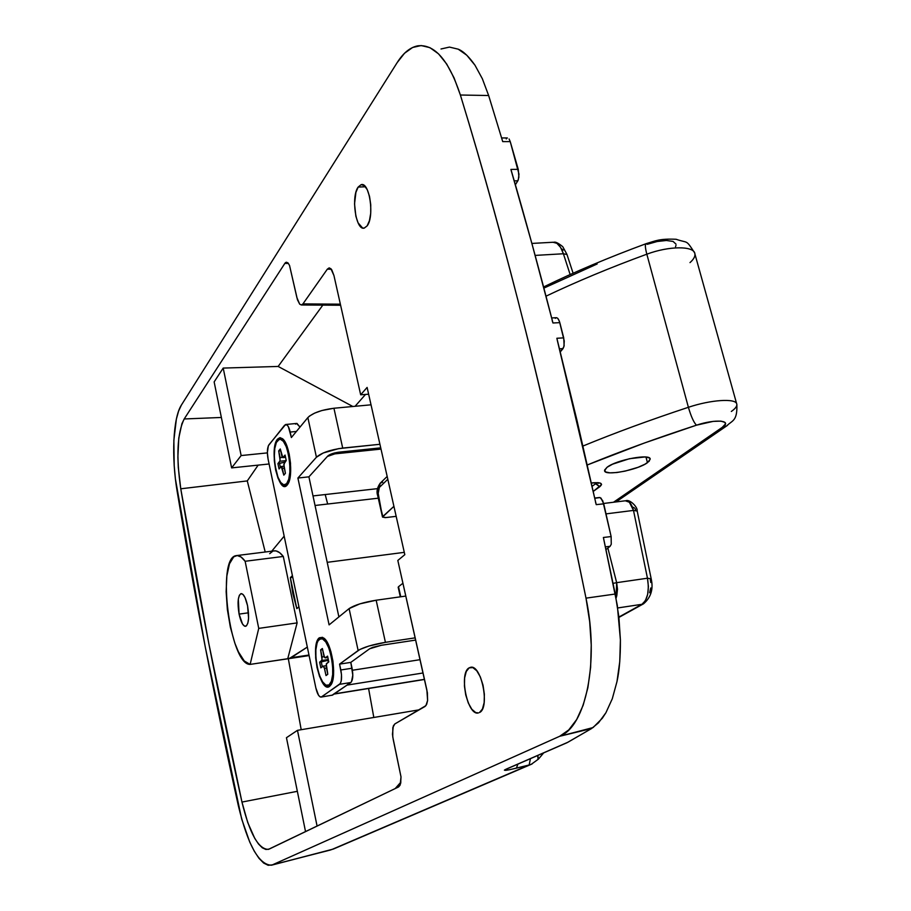 <?xml version="1.0" encoding="UTF-8"?>
<svg xmlns="http://www.w3.org/2000/svg" width="911" height="911" viewBox="0 0 911 911"><rect width="100%" height="100%" fill="white"/><g stroke="black" fill="none" stroke-linecap="round" stroke-linejoin="round"><path stroke-width="1.37" d="M239.081 614.105L248.509 612.796L239.081 614.105L242.531 624.046L244.592 626.176L246.471 625.834L247.872 623.067L248.578 618.284L247.564 605.758C249.398 617.214 248.749 624.058 245.651 626.312C243.066 626.244 240.88 622.179 239.081 614.105C237.259 602.74 237.908 595.919 241.005 593.619L239.354 595.304L238.318 599.187L239.081 614.105M469.142 667.865L470.338 667.387C481.259 663.504 490.334 708.143 479.459 712.539L482.42 709.054L484.151 702.62L484.367 694.239L483.035 685.209L480.359 676.964L476.772 670.781L472.832 667.604L469.142 667.865L466.273 671.498L464.621 677.909L464.439 686.131L465.737 694.945L468.322 703.053L471.83 709.259L475.736 712.596L478.469 712.914C467.525 716.467 458.586 672.933 469.142 667.865L472.137 667.387L469.142 667.865M358.16 187.062L365.448 186.778L358.16 187.062L355.916 192.358L354.538 203.87L355.859 216.192L358.069 222.831L362.555 227.978L364.149 228.114L367.122 225.905L364.298 228.08C355.916 231.041 350.803 196.753 358.16 187.062L361.12 184.671C369.536 181.505 374.672 216.716 367.122 225.905L369.433 220.69L370.709 213.254L370.743 204.724L369.536 196.446L367.27 189.727L364.298 185.605L361.098 184.682L358.16 187.062M650.727 587.982L649.623 592.799M651.206 578.849L647.459 578.223L633.498 510.411L647.459 578.223C649.497 591.057 647.664 599.757 641.948 604.3L617.715 607.956L641.948 604.3L645.387 600.656L647.653 594.416L648.393 586.536L647.459 578.223L616.656 582.664L607.865 548.103L616.656 582.664L647.459 578.223L651.194 578.827L650.374 579.738L650.761 582.482M635.069 508.714L635.616 509.67M633.088 507.211L634.443 507.962M355.085 406.283L365.516 394.44L355.085 406.283M327.664 504.022L325.204 494.548M301.484 304.969L302.942 303.898L340.361 304.172L302.942 303.898L327.322 269.178L331.365 269.246L327.322 269.178L329.03 267.948L330.887 268.722L333.95 275.555L360.676 394.782L367.11 387.426L404.814 554.674L397.822 560.447L426.883 690.06L427.601 700.479L426.667 704.34L425.038 706.446L394.805 723.96L393.324 725.919L392.459 734.255L393.199 739.368L401.011 776.901L400.123 785.111L398.631 786.922L268.392 849.382C258.428 849.246 249.614 833.474 241.962 802.067L297.35 791.306L241.962 802.067C218.23 695.457 197.835 591.023 180.765 488.797L247.28 480.917L258.166 465.122L247.28 480.917L180.765 488.797C176.062 456.548 177.201 433.272 184.193 418.969L221.373 417.466L184.193 418.969L181.904 423.74L178.784 438.054L177.884 457.015L178.294 467.48L180.765 488.797L208.858 643.781L241.962 802.067L247.724 822.485L254.795 838.45L258.553 844.064L262.3 847.799L265.91 849.485L269.257 849.052L398.631 786.922L400.635 783.54L401.011 776.901L392.743 736.805L392.823 727.547L394.805 723.96L425.927 705.638L427.601 700.479L427.384 692.759L397.822 560.447L404.814 554.674L367.11 387.426L360.676 394.782L368.648 394.224L360.676 394.782L333.95 275.555L331.786 269.838L329.03 267.948L327.322 269.178L302.942 303.898L301.382 304.98L299.685 304.16L297.441 299.73L289.527 265.408L287.99 262.915L285.564 262.562L284.847 263.381L288.434 263.438L284.847 263.381L184.193 418.969L284.847 263.381L286.339 262.209L287.99 262.915L289.527 265.408L296.895 297.612L299.685 304.16L301.382 304.98L340.6 305.242M373.817 717.458L368.591 688.5L373.817 717.458M322.824 305.117L278.151 366.45L223.206 368.078L214.142 381.914L231.622 467.89L241.142 455.557L267.378 452.892L241.142 455.557L223.206 368.078L278.151 366.45L352.842 406.488L278.151 366.45L322.824 305.117M400.897 782.093L395.192 788.573L400.897 782.093M287.739 658.721L291.156 657.719L307.326 647.083L289.151 658.596L250.126 664.404L244.285 660.999L238.42 651.855L234.833 643.12L230.358 627.178L227.351 609.413L226.144 591.694L226.862 575.923L229.458 563.841L233.694 556.86L237.213 555.528L241.096 557.008L245.139 561.278L258.735 628.385L250.126 664.404C230.005 665.36 216.146 558.033 236.051 555.653C238.91 555.038 241.939 556.917 245.139 561.278L283.298 556.45L297.123 622.896L287.739 658.721L250.126 664.404L258.735 628.385L297.123 622.896L287.739 658.721M284.164 536.158L271.751 551.189L284.164 536.158M269.702 553.66L272.708 551.269M273.721 550.939L276.056 550.927L279.631 552.658L283.298 556.45C279.939 552.146 276.75 550.301 273.733 550.939L237.019 555.528M298.91 606.783L296.815 608.65L292.864 593.756L290.347 577.631L292.408 575.65L290.347 577.631L292.761 577.312L290.347 577.631L296.815 608.65L298.91 606.783M561.825 248.965L563.146 250.092M378.281 498.192L315.035 505.48L378.281 498.192M327.208 562.326L404.29 552.351L327.208 562.326M308.988 655.032L291.156 657.719L308.988 655.032M330.477 850.009L272.389 864.858L559.684 736.282L272.389 864.858L268.176 865.291L263.655 863.059L258.963 858.287L254.283 851.193L249.739 842.06L241.666 818.989L205.317 647.265L175.402 478.901L174.195 465.612L173.864 440.275L176.358 419.151L178.602 411.066L181.426 405.019L397.173 62.597L404.518 53.271L412.603 47.486L421.167 45.55L429.924 47.657L438.544 53.863L446.709 64.055L454.099 77.936L460.385 95.017C482.91 168.615 504.796 247.69 526.046 332.23C547.283 416.896 567.268 505.537 586.001 598.151L589.679 621.678L591.239 645.068L590.624 667.364L587.88 687.703L583.154 705.296L576.686 719.519L568.737 729.939L559.684 736.282L593.072 727.559L602.308 718.267L605.917 712.732L612.283 698.783L616.975 681.622L619.753 661.671L620.402 639.909L617.339 605.519L603.594 538.526M595.817 503.009L576.925 420.165L556.86 338.266L563.715 337.867L559.809 322.631L552.966 322.995L532.183 244.592L511.31 170.926M506.983 768.873L567.063 742.693L591.569 728.538L567.963 742.214L504.888 769.772L504.398 770.182L505.753 770.353L509.978 769.636L529.166 764.989L331.661 849.599L271.478 865.199C258.918 864.915 247.883 845.112 238.363 805.802C214.677 698.999 194.316 594.416 177.269 492.054C171.291 457.242 172.942 417.978 181.426 405.019L397.173 62.597C403.311 52.884 410.201 47.292 417.842 45.823C434.684 43.933 448.872 60.331 460.385 95.017C506.038 243.704 547.91 411.408 586.001 598.151C599.461 661.716 585.83 726.534 559.684 736.282L591.569 728.538L598.527 722.799L605.917 712.732L612.283 698.783L616.975 681.622C619.343 671.065 620.482 657.161 620.402 639.909L618.888 617.009L615.244 594.029L586.001 598.151L615.244 594.029L603.389 537.479L611.133 536.568L603.742 503.829L596.238 504.637L557.19 339.826M625.333 500.799C628.909 500.538 631.63 503.737 633.498 510.411L606.031 513.872L633.498 510.411L629.364 502.234L625.333 500.788L603.651 503.464M552.59 242.303C557.042 241.882 560.641 245.708 563.397 253.759L570.149 274.553L563.397 253.759L535.133 255.41L563.397 253.759L560.572 247.359L556.894 243.317L552.931 242.235M331.661 849.599L532.07 763.965L529.166 764.989L530.43 758.658L529.166 764.989L516.423 768.155L517.881 764.124L516.423 768.155C505.81 770.695 502.394 771.025 506.163 769.146L567.963 742.214M288.32 658.71L301.199 729.7L288.32 658.71M247.28 480.917L265.215 552.009L247.28 480.917M641.948 604.3L618.899 617.054L641.948 604.3M381.014 449.089L334.849 453.872L329.338 455.249L327.379 456.457L308.909 476.84L327.379 456.457L334.849 453.872L334.644 452.926L334.849 453.872L381.014 449.089M312.985 495.926L377.473 488.649L312.985 495.926M552.203 320.706L552.966 322.995C539.278 269.679 525.26 218.481 510.923 169.4L518.245 169.344L510.24 141.604L502.713 141.615L488.649 95.518L460.385 95.017L488.649 95.518L482.34 78.722L474.984 65.216C468.858 56.505 463.255 51.153 458.199 49.171L449.453 47.087L441.004 48.989M616.804 595.635L616.064 598.185L616.656 582.664L617.499 589.144L616.804 595.635M511.39 171.336L510.923 169.4L518.245 169.344L518.894 177.144L517.858 180.811L514.248 180.845L517.858 180.811L515.387 184.762L518.291 179.9L518.985 174.149L510.24 141.604L502.713 141.615L488.649 95.518L482.34 78.722L474.984 65.216L466.796 55.229L458.199 49.171L449.453 47.087M556.86 338.266L563.715 337.867L564.137 345.724L563.021 348.617L559.525 348.833L563.021 348.617L560.288 351.885L563.875 346.852L564.262 341.044L559.377 321.207L557.669 318.235L556.416 317.677L555.289 318.349M510.24 141.604L509.101 138.996M507.131 138.028L506.265 138.939M594.837 498.306L600.019 497.543L602.752 500.743L611.133 536.568L611.258 544.243L611.133 536.568L603.389 537.479M610.119 546.304L605.986 549.595L610.119 546.304L605.405 546.873L610.119 546.304L611.258 544.243M595.509 502.098L596.238 504.637L603.742 503.829L600.987 498.078M552.966 322.995L559.809 322.631L558.432 319.192M247.564 605.758L245.059 597.627L242.998 594.439L240.994 593.63C243.556 593.642 245.742 597.684 247.564 605.758M245.139 561.278L283.298 556.45L297.123 622.896L258.735 628.385L245.139 561.278M420.073 659.678L352.42 670.257L420.073 659.678M333.825 694.102L424.48 679.333L334.337 693.875L347.045 685.106L423.057 672.978L347.045 685.106L333.597 694.136M347.729 684.389L347.045 685.106M563.397 253.759L567.006 254.522L563.397 253.759M633.498 510.411L637.21 511.071L633.498 510.411M538.025 759.41L537.775 755.458L538.492 759.068L543.673 752.885M616.656 582.664L613.057 583.382L616.656 582.664M286.453 737.705L305.538 831.618L286.453 737.705L297.464 730.337L419.219 709.817L297.464 730.337L286.453 737.705M317.085 826.083L297.464 730.337L317.085 826.083M269.098 463.984L231.622 467.89L269.098 463.984M241.142 455.557L223.206 368.078L214.142 381.914L231.622 467.89L241.142 455.557M647.459 462.674C637.7 470.11 604.198 476.362 604.562 470.645L607.045 467.286L612.602 464.166L629.455 458.711L645.056 456.958L649.258 457.903L650.112 458.791L649.19 461.228L644.977 464.2L638.144 467.275L625.31 471.067L616.872 472.524L609.971 472.843L605.667 471.966L604.619 470.03L607.045 467.286C616.348 459.816 650.864 453.336 650.203 459.155L647.459 462.674L645.967 457.037L647.459 462.674M400.328 596.842L398.175 587.231L400.76 596.773L398.517 586.707L402.935 583.234L398.517 586.707L398.688 587.561M382.506 517.072L377.735 495.766C376.289 491.872 377.097 487.704 380.172 483.24L377.735 495.766L382.814 516.48L393.916 506.334L382.506 517.072L385.171 517.63L396.171 516.343L386.139 517.55L382.506 517.072L377.746 490.87L378.703 488.057L387.813 479.266L378.703 488.057L380.172 483.24L382.7 482.158M675.529 246.676L675.996 245.355M675.996 244.148L673.092 241.438L666.397 240.481L657.184 241.506L647.265 244.307L646.104 243.67C644.92 244.216 645.159 247.724 646.833 254.192C610.279 267.583 576.663 281.579 546.008 296.177C576.663 281.579 610.279 267.583 646.833 254.192L688.397 407.297L646.833 254.192C668.56 246.016 693.271 245.708 694.786 253.338C695.503 256.025 693.909 259.111 690.003 262.607M597.172 263.974L543.89 288.104M613.479 502.257L722.218 427.384L725.372 424.105L725.042 422.442L720.92 421.11L713.154 421.383L696.459 425.186L644.384 443.019L587.333 464.952C620.289 451.412 656.672 438.157 696.459 425.186C715.67 418.707 733.173 420.37 722.218 427.384L613.479 502.257M591.41 482.932L598.47 482.716L600.281 483.092L601.567 484.595L593.3 491.382L599.666 486.804C603.629 483.377 600.873 482.09 591.41 482.932M595.623 483.752L592.15 486.269L595.623 483.752L595.384 482.807L599.666 486.804L595.623 483.752L596.659 482.841L595.623 483.752M582.983 446.026C615.084 432.816 650.226 419.903 688.397 407.297C710.831 399.724 735.758 398.118 736.76 403.972C735.758 398.118 710.831 399.724 688.397 407.297C691.107 416.543 693.795 422.499 696.459 425.186C693.795 422.499 691.107 416.543 688.397 407.297C650.226 419.903 615.084 432.816 582.983 446.026M736.612 403.596L694.934 254.032C694.694 245.776 669.323 245.708 646.833 254.192C645.159 247.724 644.92 244.216 646.104 243.67M615.984 501.95L726.75 425.87L722.218 427.384L726.75 425.87C732.159 420.335 737.454 421.394 736.862 404.507C736.965 406.477 735.109 408.8 731.328 411.465M726.921 425.756L727.57 425.3M287.17 485.051L290.176 476.783L290.529 463.414L289.174 453.894L285.291 442.439L283.697 439.979L280.44 437.713L277.502 439.159L279.814 437.701L282.41 438.658C289.8 443.623 293.695 476.146 287.853 484.117L287.17 485.051C278.641 495.835 268.779 448.599 277.502 439.159L275.316 444.044L274.2 451.594L274.313 460.681L275.634 469.951L277.957 478.059L280.964 483.787L284.186 486.258L287.17 485.051M278.299 439.751L277.502 439.159L278.299 439.751M319.362 637.78L320.547 638.645L319.362 637.78L318.007 639.408L315.627 648.974L315.673 657.993L317.039 667.592L319.533 676.372L322.779 683.034L326.309 686.552L329.588 686.359C320.125 694.171 309.694 644.214 319.362 637.78L323.849 638.087C331.775 643.246 336.968 676.213 331.137 684.582L329.588 686.359L332.128 682.419L333.665 670.872L332.936 661.147L330.898 651.559L326.161 640.661L322.596 637.336L319.362 637.78M327.949 685.448C318.952 688.591 310.867 644.749 319.385 639.249L322.437 638.827L325.785 641.959L328.917 648.211L331.331 656.626L332.663 665.895L332.674 674.55L331.388 681.257L329.019 684.97L325.922 685.163L322.608 681.849L319.545 675.575L317.199 667.308L315.912 658.266L315.866 649.782L317.085 643.098L318.11 640.775L320.615 638.622C329.6 635.161 337.81 680.153 329.019 684.97L330.67 684.708L329.588 686.359L331.49 683.933L329.27 685.243M369.65 648.769L381.299 645.284L415.678 640.08L381.299 645.284L372.781 647.334L369.65 648.769L350.803 662.388L369.65 648.769M376.163 600.224L405.816 596.067L376.163 600.224C363.466 602.296 354.447 605.086 349.095 608.616L358.137 650.511C363.58 647.243 372.679 644.51 385.421 642.335L376.163 600.224L359.845 603.868L349.095 608.616L358.137 650.511L339.575 664.119L341.5 674.664L341.249 680.893L340.281 683.58L321.674 696.858L320.171 696.915L318.531 695.252L315.866 687.999L268.085 459.11L315.866 687.999C317.29 694.011 319.055 697.04 321.184 697.074L339.609 684.309L350.781 682.533L351.464 681.804L352.808 675.165L350.803 662.388L339.575 664.119L359.868 649.463L369.001 646.001L385.421 642.335L376.163 600.224M415.177 637.848L385.421 642.335L415.177 637.848M338.892 616.906L308.909 476.84L327.744 456.058C329.907 454.179 333.654 452.881 338.96 452.163L380.73 447.848L338.96 452.163L330.693 454.236L327.744 456.058L308.909 476.84L338.892 616.906M285.94 424.469L296.553 423.456L300.015 427.077L296.975 423.433M296.223 423.569L295.54 424.15M331.9 695.344L350.781 682.533L332.572 695.093L321.184 697.074M379.933 444.283L342.707 448.087L333.938 408.242L371.028 404.814L333.938 408.242C321.503 409.825 312.815 412.934 307.861 417.58L316.424 457.231C321.458 452.824 330.215 449.772 342.707 448.087L333.938 408.242L321.856 410.531L314.637 413.116L309.444 416.088L307.861 417.58L316.424 457.231L297.897 478.036L329.099 624.878L349.095 608.616L329.099 624.878L297.897 478.036L308.909 476.84L297.897 478.036L316.424 457.231L323.28 452.961L338.698 448.622L379.933 444.283M268.085 459.11L267.367 452.63L268.358 445.741L284.619 425.198L286.817 424.777L288.354 426.667L291.372 437.542L307.861 417.58L291.372 437.542L290.199 432.065L296.394 431.461L290.199 432.065C288.992 426.94 287.455 424.412 285.61 424.492L268.916 444.796C267.208 447.734 266.923 452.505 268.085 459.11M339.575 664.119L350.803 662.388L352.056 668.23L340.828 669.972L339.575 664.119M339.609 684.309L350.781 682.533C352.921 680.255 353.343 675.484 352.056 668.23L340.828 669.972C342.115 677.249 341.705 682.032 339.609 684.309M321.663 638.6L324.794 638.953L321.663 638.6M319.636 662.183L320.831 667.854L323.018 666.214L324.202 667.364L326.013 675.563L327.789 674.265L326.263 664.028L328.791 661.887L327.573 656.125L325.352 657.822L324.544 657.469L322.357 648.507L320.604 649.885L322.107 660.042L319.636 662.183L321.287 661.921L322.3 666.761L321.287 661.921L327.937 660.35L328.324 662.229L328.427 660.168L319.636 662.183L320.831 667.854L323.166 666.146L324.498 668.412L326.013 675.563L327.789 674.265L326.275 667.091L326.559 663.561L328.791 661.887L327.573 656.125L325.204 657.901L323.86 655.647L322.357 648.507L320.604 649.885L322.619 649.748L320.604 649.885L322.095 656.99L321.822 660.509L319.636 662.183M327.858 657.446L325.352 657.822L327.858 657.446M326.491 668.105L324.498 668.412L326.491 668.105M328.29 659.53L321.822 660.509L328.29 659.53M324.157 656.683L322.095 656.99L324.157 656.683M286.612 483.718L283.811 484.857L280.77 482.534L277.946 477.148L274.997 465.214L274.313 456.4L274.792 448.417L276.375 442.45L279.404 439.216C287.523 436.005 294.139 476.658 286.612 483.718L284.87 484.857C276.762 487.784 270.225 448.201 277.513 440.525L280.281 439.17L283.344 441.311L286.236 446.663L288.491 454.407L289.766 463.357L289.846 472.092L288.741 479.243L286.612 483.718M277.923 463.597L279.051 468.96L281.032 466.626L282.114 467.434L283.811 475.155L285.416 473.299L283.822 464.325L286.225 460.499L285.075 455.067L283.07 457.459L281.989 456.662L280.281 448.964L278.698 450.888L280.155 460.681L277.923 463.597L279.54 463.426L280.372 467.4L279.54 463.426L284.836 462.139L277.923 463.597L279.051 468.96L281.248 466.478L283.811 475.155L285.416 473.299L283.981 466.523L284.221 462.868L286.225 460.499L285.075 455.067L282.843 457.607L280.281 448.964L278.698 450.888L280.679 450.854L278.698 450.888L280.121 457.607L279.893 461.251L277.923 463.597M284.87 484.857L288.115 483.684L285.94 484.732M285.53 457.197L283.07 457.459L285.53 457.197M284.334 468.186L282.387 468.391L284.334 468.186M286.145 460.602L279.893 461.251L286.145 460.602M282.376 457.379L280.121 457.607L282.376 457.379M271.489 865.188L333.358 849.052L531.307 764.295L538.492 759.068M329.554 267.971L328.985 267.959M552.59 242.28L531.865 243.431M594.781 498.021L599.392 497.531M551.667 317.95L556.188 317.711M501.619 137.948L507.347 137.948M362.271 184.626L361.12 184.671M289.151 658.596L309.102 655.578M553.934 242.212C555.551 241.7 558.489 243.191 562.747 246.676L566.961 254.397M567.006 254.545L573.099 273.232M625.937 500.72C629.683 499.103 637.757 506.926 637.188 510.991M637.21 511.094L651.183 578.781M651.206 578.872C653.529 589.132 650.978 597.445 643.542 603.799L618.933 617.396M334.064 694.068L424.515 679.469M646.15 243.658C655.339 241.005 659.177 238.511 676.133 239.274C688.352 243.556 685.55 238.83 694.581 252.78M543.582 286.976C574.568 271.888 608.662 257.494 645.865 243.772M591.433 483.058C600.463 482.443 597.149 483.217 598.607 483.285L597.593 482.636M387.175 476.442L380.172 483.24M321.014 638.565L322.266 638.383M326.092 665.69L323.211 666.135M327.869 657.491L325.204 657.901M283.925 466.193L281.328 466.478M285.564 457.333L282.843 457.607"/></g></svg>
